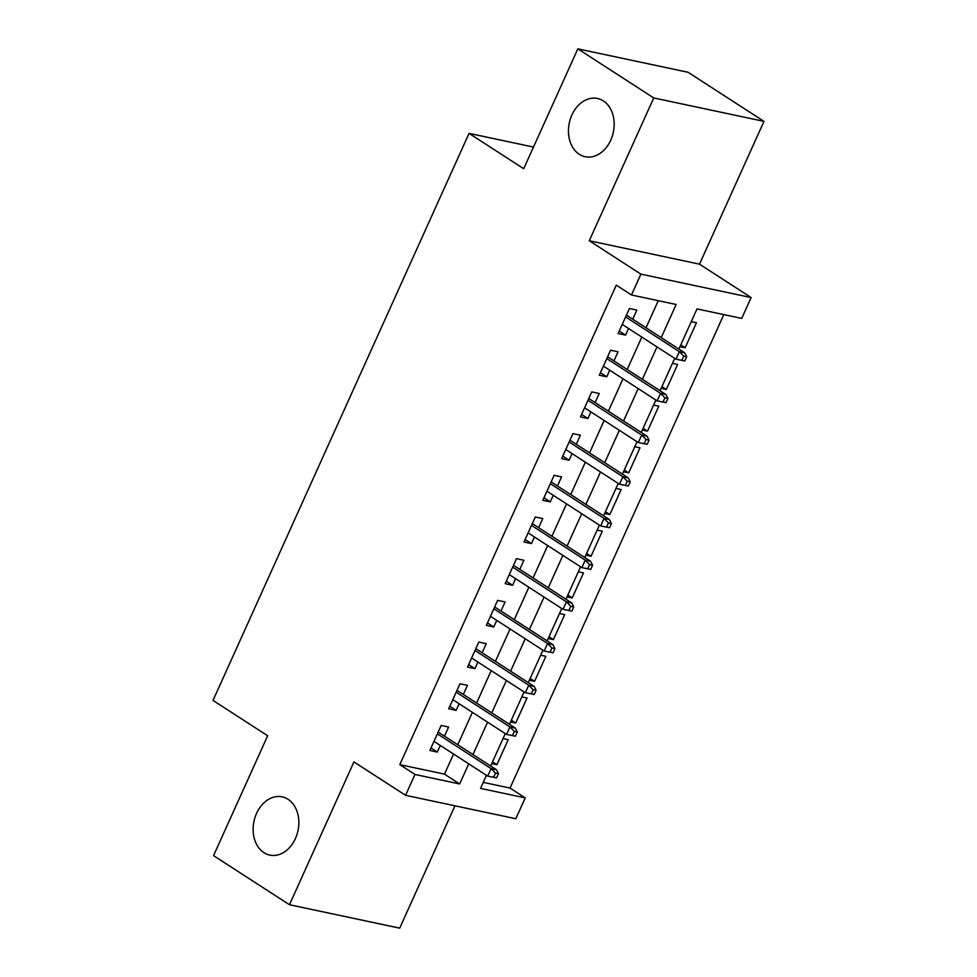 <?xml version="1.0" encoding="UTF-8"?>
<svg xmlns="http://www.w3.org/2000/svg" width="977" height="977" viewBox="0 0 977 977"><rect width="100%" height="100%" fill="white"/><g stroke="black" fill="none" stroke-linecap="round" stroke-linejoin="round"><path stroke-width="1.47" d="M288.032 799.296A29.774 22.508 102 0 1 296.91 834.688A29.774 22.508 102 0 1 269.799 855.107A29.774 22.508 102 0 1 263.937 852.665A29.774 22.508 102 0 1 255.058 817.273A29.774 22.508 102 0 1 282.17 796.853A29.774 22.508 102 0 1 288.032 799.296M603.359 100.912A29.774 22.508 102 0 1 612.237 136.316A29.774 22.508 102 0 1 585.125 156.723A29.774 22.508 102 0 1 579.263 154.281A29.774 22.508 102 0 1 570.385 118.889A29.774 22.508 102 0 1 597.497 98.482A29.774 22.508 102 0 1 603.359 100.912M483.249 782.382L510.031 788.073L525.223 797.891L515.807 818.738L405.565 795.315L414.981 774.468L459.666 783.957L468.752 763.855M533.491 147.063L469.045 133.373L213.023 700.411L267.674 735.766L213.548 855.632L289.461 904.726L399.703 928.15L454.94 805.805M469.045 133.373L523.709 168.716L577.834 48.85L688.064 72.274L763.977 121.368L653.747 97.944L589.265 240.745L640.888 274.134L751.13 297.558L741.714 318.404L697.016 308.903L678.893 349.045M589.265 240.745L699.508 264.169L763.977 121.368M699.508 264.169L751.13 297.558M510.031 788.073L723.81 314.594M577.834 48.85L653.747 97.944M444.498 736.145L448.614 727.047L441.164 725.459L429.868 750.47L437.317 752.058L440.297 745.451M463.33 694.452L467.433 685.341L459.984 683.766L448.699 708.777L456.137 710.364L459.129 703.758M482.149 652.758L486.265 643.648L478.815 642.072L467.519 667.083L474.969 668.671L477.948 662.064M500.981 611.065L505.085 601.954L497.635 600.379L486.351 625.39L493.788 626.978L496.78 620.371M519.801 569.371L523.916 560.261L516.467 558.685L505.17 583.696L512.62 585.284L515.6 578.677M538.632 527.678L542.736 518.567L535.286 516.992L524.002 542.003L531.451 543.591L534.431 536.984M557.452 485.984L561.567 476.874L554.118 475.298L542.821 500.309L550.271 501.897L553.251 495.29M576.283 444.291L580.387 435.18L572.949 433.605L561.653 458.616L569.102 460.204L572.082 453.597M595.103 402.597L599.219 393.487L591.769 391.899L580.472 416.923L587.922 418.498L590.902 411.903M613.935 360.904L618.038 351.793L610.601 350.206L599.304 375.229L606.754 376.804L609.733 370.21M680.761 344.93L685.158 347.775L696.454 322.752L691.264 321.653M661.93 386.623L666.338 389.469L677.635 364.445L672.445 363.346M643.11 428.317L647.507 431.162L658.803 406.139L653.613 405.04M624.279 470.01L628.687 472.856L639.984 447.845L634.794 446.733M605.459 511.704L609.856 514.549L621.152 489.538L615.962 488.427M586.627 553.397L591.036 556.243L602.333 531.232L597.142 530.12M567.808 595.091L572.204 597.936L583.501 572.925L578.311 571.814M548.976 636.784L553.385 639.63L564.682 614.618L559.491 613.519M530.157 678.478L534.553 681.323L545.85 656.312L540.66 655.213M511.325 720.171L515.734 723.017L527.03 698.005L521.84 696.906M679.968 346.676L685.158 347.775M661.148 388.37L666.338 389.469M642.316 430.063L647.507 431.162M623.497 471.757L628.687 472.856M604.665 513.45L609.856 514.549M585.846 555.144L591.036 556.243M567.014 596.837L572.204 597.936M548.195 638.531L553.385 639.63M529.363 680.224L534.553 681.323M510.544 721.918L515.734 723.017M503.008 738.6L508.199 739.699L496.902 764.71L491.712 763.611M661.209 337.602L676.169 304.482L631.472 294.981L616.292 285.162L399.801 764.649L444.486 774.138L453.56 754.036M457.773 744.73L472.392 712.343M476.593 703.037L491.211 670.649M495.424 661.344L510.043 628.956M514.244 619.65L528.875 587.262M533.076 577.957L547.694 545.569M551.895 536.263L566.526 503.876M570.727 494.557L585.345 462.182M589.546 452.864L604.177 420.476M608.378 411.17L622.996 378.783M627.197 369.477L641.828 337.089M646.029 327.783L658.266 300.672M632.754 319.21L636.87 310.1L629.42 308.512L618.123 333.536L625.573 335.111L628.553 328.516M405.565 795.315L353.943 761.926L289.461 904.726M399.801 764.649L414.981 774.468M631.472 294.981L640.888 274.134M486.436 775.298L480.525 788.39L525.223 797.891M674.692 358.351L660.073 390.739M655.872 400.045L641.242 432.432M637.041 441.738L622.422 474.126M618.221 483.432L603.591 515.819M599.389 525.137L584.771 557.513M580.57 566.831L565.939 599.206M561.738 608.524L547.12 640.912M542.919 650.218L528.288 682.605M524.087 691.911L509.469 724.299M505.268 733.605L490.637 765.992M472.953 754.549L487.572 722.162M491.773 712.856L506.404 680.468M510.605 671.162L525.223 638.775M529.424 629.469L544.055 597.081M548.256 587.775L562.874 555.388M567.075 546.082L581.706 513.694M585.907 504.388L600.525 472.001M604.726 462.683L619.357 430.307M623.558 420.989L638.176 388.602M642.377 379.296L657.008 346.908M444.486 774.138L459.666 783.957M619.259 331.032L625.573 335.111M492.506 761.865L496.902 764.71M600.428 372.725L606.754 376.804M581.608 414.419L587.922 418.498M562.776 456.112L569.102 460.204M543.957 497.806L550.271 501.897M525.125 539.499L531.451 543.591M506.306 581.193L512.62 585.284M487.474 622.886L493.788 626.978M468.655 664.58L474.969 668.671M449.823 706.273L456.137 710.364M431.004 747.967L437.317 752.058M684.828 360.94L686.709 356.776L683.729 356.141L681.848 360.305L684.828 360.94L675.962 359.17L622.239 324.425M681.848 360.305L675.962 359.17L679.345 351.671L684.706 352.807L626.44 315.119M683.729 356.141L679.345 351.671L625.622 316.927M686.709 356.776L684.706 352.807M666.009 402.634L667.889 398.469L664.91 397.834L663.029 401.999L666.009 402.634L657.13 400.863L603.407 366.119M663.029 401.999L657.13 400.863L660.525 393.365L665.887 394.5L607.609 356.813M664.91 397.834L660.525 393.365L606.802 358.62M667.889 398.469L665.887 394.5M647.177 444.327L649.058 440.163L646.078 439.528L644.197 443.692L647.177 444.327L638.311 442.557L584.588 407.812M644.197 443.692L638.311 442.557L641.694 435.058L647.055 436.194L588.789 398.506M646.078 439.528L641.694 435.058L587.971 400.314M649.058 440.163L647.055 436.194M628.358 486.021L630.238 481.856L627.258 481.221L625.378 485.386L628.358 486.021L619.479 484.25L565.756 449.505M625.378 485.386L619.479 484.25L622.874 476.752L628.235 477.887L569.957 440.2M627.258 481.221L622.874 476.752L569.151 442.007M630.238 481.856L628.235 477.887M609.526 527.714L611.407 523.55L608.427 522.915L606.546 527.091L609.526 527.714L600.66 525.944L546.937 491.199M606.546 527.091L600.66 525.944L604.042 518.445L609.404 519.581L551.138 481.893M608.427 522.915L604.042 518.445L550.32 483.7M611.407 523.55L609.404 519.581M590.706 569.408L592.587 565.243L589.607 564.608L587.727 568.785L590.706 569.408L581.828 567.637L528.105 532.892M587.727 568.785L581.828 567.637L585.223 560.139L590.584 561.274L532.306 523.587M589.607 564.608L585.223 560.139L531.5 525.394M592.587 565.243L590.584 561.274M571.875 611.113L573.755 606.937L570.776 606.302L568.895 610.478L571.875 611.113L563.008 609.33L509.286 574.586M568.895 610.478L563.008 609.33L566.391 601.832L571.753 602.968L513.487 565.28M570.776 606.302L566.391 601.832L512.669 567.087M573.755 606.937L571.753 602.968M553.055 652.807L554.936 648.63L551.956 647.995L550.075 652.172L553.055 652.807L544.177 651.036L490.454 616.292M550.075 652.172L544.177 651.036L547.572 643.525L552.933 644.661L494.655 606.973M551.956 647.995L547.572 643.525L493.849 608.781M554.936 648.63L552.933 644.661M534.224 694.5L536.104 690.324L533.124 689.689L531.244 693.865L534.224 694.5L525.357 692.73L471.635 657.985M531.244 693.865L525.357 692.73L528.74 685.219L534.101 686.355L475.836 648.667M533.124 689.689L528.74 685.219L475.017 650.474M536.104 690.324L534.101 686.355M515.404 736.194L517.285 732.017L514.305 731.382L512.424 735.559L515.404 736.194L506.526 734.423L452.803 699.679M512.424 735.559L506.526 734.423L509.921 726.912L515.282 728.048L457.004 690.373M514.305 731.382L509.921 726.912L456.198 692.168M517.285 732.017L515.282 728.048M496.572 777.887L498.453 773.711L495.473 773.088L493.593 777.252L496.572 777.887L487.706 776.117L433.983 741.372M493.593 777.252L487.706 776.117L491.089 768.606L496.45 769.742L438.185 732.066M495.473 773.088L491.089 768.606L437.366 733.861M498.453 773.711L496.45 769.742"/></g></svg>
